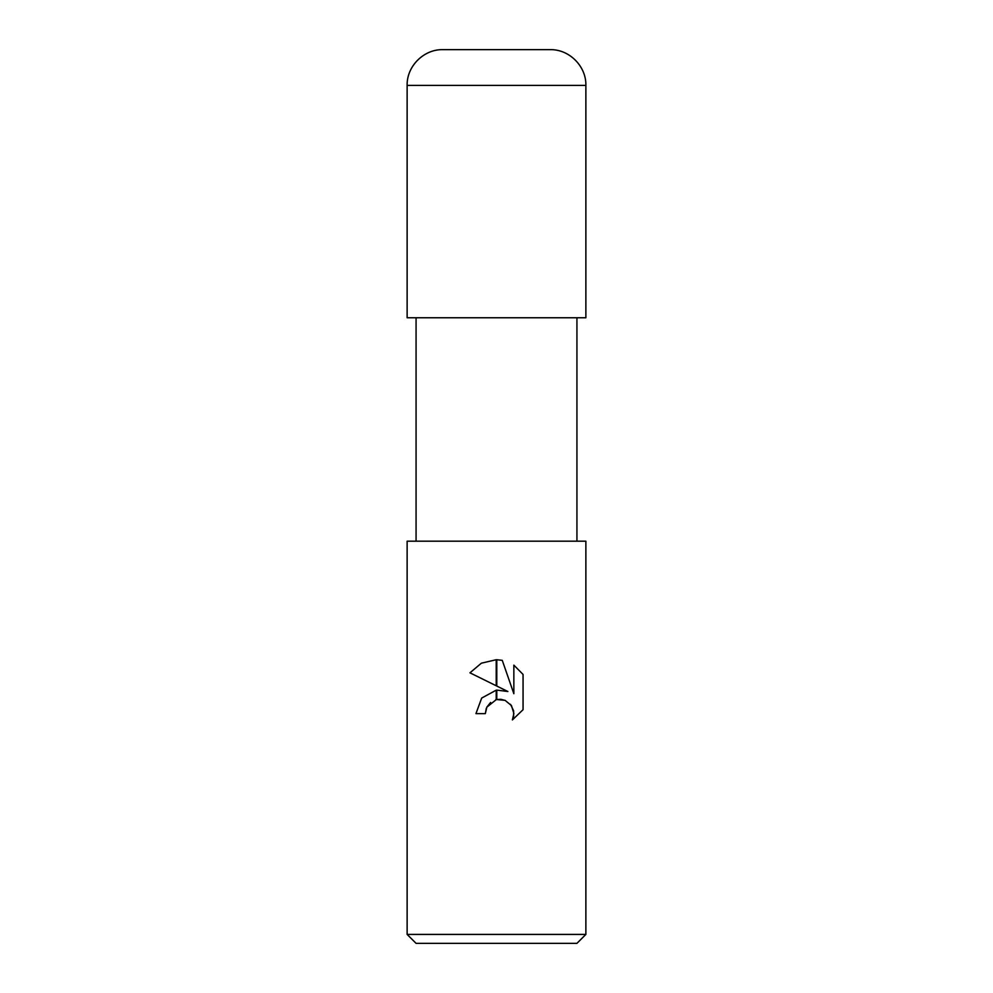 <?xml version="1.0" encoding="UTF-8"?>
<svg xmlns="http://www.w3.org/2000/svg" width="993" height="993" viewBox="0 0 993 993"><rect width="100%" height="100%" fill="white"/><g stroke="black" fill="none" stroke-linecap="round" stroke-linejoin="round"><path stroke-width="1.49" d="M407.13 934.413L416.067 943.35L576.933 943.35L585.87 934.413L407.13 934.413L407.13 541.185L585.87 541.185L585.87 934.413M507.882 691.513L496.785 686.051L496.785 659.737L502.259 660.345L513.853 693.71L513.853 665.136L523.063 674.446L523.063 709.697L512.376 719.925L513.89 713.533L511.457 705.576L505.077 700.35L496.785 699.544L496.785 690.098L507.882 691.513L496.785 690.098M496.215 690.172L481.679 698.067L475.945 713.632L481.679 698.067L496.215 690.172L496.215 699.668L486.843 707.153L485.329 713.632L486.285 708.394M510.514 704.322L513.617 710.789L513.617 716.288L512.376 719.925L523.063 709.697M496.215 659.724L496.215 685.766L469.95 672.82L481.369 663.187L496.215 659.724L481.369 663.187L469.95 672.82M486.843 707.153L490.604 702.448M495.656 699.817L496.5 699.606M496.885 699.519L500.795 699.308M500.894 699.32L505.338 700.462M523.063 674.446L513.853 665.136M502.259 660.345L496.785 659.737M485.329 713.632L475.945 713.632M442.878 49.65L550.122 49.65C569.225 49.154 586.366 66.295 585.87 85.398L407.13 85.398C406.634 66.295 423.775 49.154 442.878 49.65M407.13 85.398L407.13 317.76L585.87 317.76L585.87 85.398M576.933 317.76L576.933 541.185M416.067 317.76L416.067 541.185"/></g></svg>

